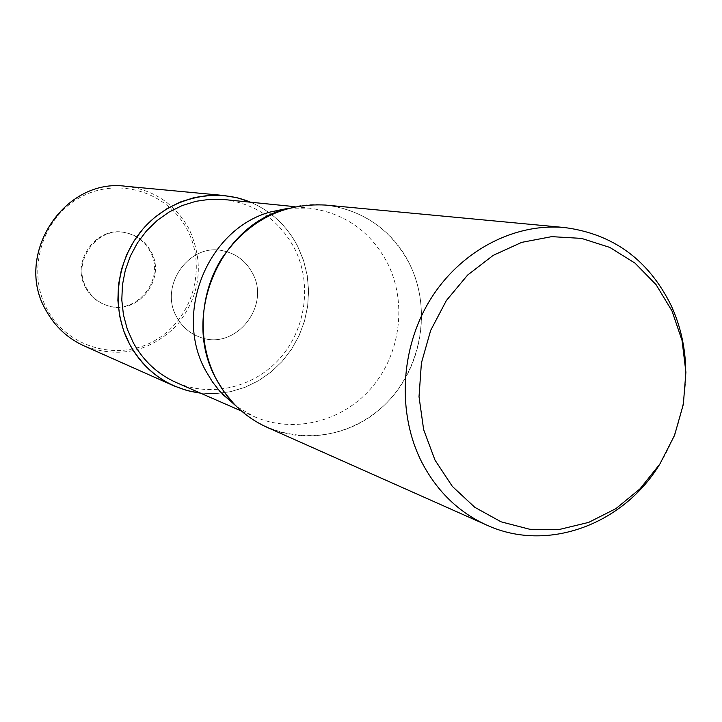 <?xml version="1.0" encoding="UTF-8"?>
<svg xmlns="http://www.w3.org/2000/svg" width="722" height="722" viewBox="0 0 722 722"><rect width="100%" height="100%" fill="white"/><g stroke="black" fill="none" stroke-linecap="round" stroke-linejoin="round"><path stroke-width="0.54" stroke-dasharray="3.61 2.71" d="M252.303 272.853C271.436 305.947 235.291 351.036 200.211 337.264C189.967 333.609 182.143 326.885 176.755 317.084C158.569 286.246 189.038 242.745 222.881 250.76C235.968 253.521 245.778 260.886 252.303 272.853C271.436 305.947 235.291 351.036 200.211 337.264C189.967 333.609 182.143 326.885 176.755 317.084C158.569 286.246 189.038 242.745 222.881 250.76C235.968 253.521 245.778 260.886 252.303 272.853M150.88 251.373C167.369 279.279 136.611 317.075 106.648 305.325C97.903 302.202 91.216 296.516 86.595 288.268C71.018 262.312 96.775 225.923 125.673 232.719C136.855 235.065 145.257 241.283 150.88 251.373M297.663 246.31L303.529 260.416L307.193 275.317L308.574 290.677L307.644 306.11L304.431 321.254L299.016 335.757L291.526 349.258L282.122 361.451L271.039 372.029L258.521 380.729L244.875 387.344L230.426 391.685L215.517 393.634L200.508 393.138L215.508 393.634L230.426 391.685L244.875 387.344L258.521 380.729L271.03 372.029L282.122 361.451L291.526 349.258L299.016 335.757L304.431 321.254L307.644 306.11L308.574 290.677L307.193 275.317L303.529 260.416L297.663 246.31C287.013 225.941 271.301 211.239 250.534 202.214C271.301 211.239 287.013 225.941 297.663 246.31M288.62 208.207L309.088 208.107C344.421 212.864 370.603 231.266 387.615 263.331C407.253 302.662 400.566 354.015 371.577 387.768C342.652 421.558 294.125 434.048 254.433 416.711L236.645 406.585M224.199 199.561C255.678 203.766 279.08 219.984 294.414 248.215C312.112 282.853 306.327 328.068 280.542 357.652C254.83 387.272 211.591 397.975 176.258 382.534M325.451 205.057C363.365 209.949 391.423 229.605 409.609 264.044C433.805 312.455 419.572 377.218 377.317 411.405C335.36 445.943 271.589 443.543 234.009 403.905L234.009 403.905M685.593 364.944C687.001 400.827 678.292 434.066 659.466 464.652M285.01 209.245L285.01 209.245C333.699 193.676 387.768 218.36 409.609 264.044C430.465 306.074 423.2 360.937 392.19 396.929C361.253 432.965 309.44 446.169 267.194 427.388M85.837 288.024C70.278 262.104 95.999 225.778 124.852 232.565C136.016 234.912 144.4 241.121 150.023 251.184C166.493 279.053 135.772 316.787 105.863 305.054C97.127 301.94 90.449 296.264 85.837 288.024M250.669 202.223C271.391 211.266 287.067 225.959 297.69 246.292L303.556 260.389L307.22 275.29L308.61 290.641L307.689 306.074L304.485 321.218L299.07 335.721L291.589 349.222L282.194 361.424L271.12 372.001L258.62 380.72L244.984 387.344L230.544 391.694L215.634 393.671L200.635 393.192M125.944 186.294C154.165 189.877 175.22 204.136 189.128 229.082C204.579 263.422 200.554 295.433 177.043 325.108C150.293 351.939 119.32 358.87 84.122 345.91M47.481 310.027C26.136 271.932 41.38 218.676 79.591 197.72C117.505 176.186 167.811 191.808 187.278 229.813C207.295 267.501 192.729 318.582 155.826 339.972C119.238 361.902 68.265 348.446 47.481 310.027M106.648 305.325L105.863 305.054M241.518 411.071L254.433 416.711M295.072 206.691L309.088 208.107M125.673 232.719L124.852 232.565"/><path stroke-width="1.08" d="M200.508 393.138C169.553 388.788 145.988 372.606 129.825 344.584C110.421 308.817 115.719 260.669 142.676 229.307C169.571 197.873 214.47 186.998 250.534 202.214C214.47 186.998 169.562 197.873 142.676 229.307C115.719 260.669 110.421 308.817 129.825 344.584C145.988 372.606 169.553 388.788 200.508 393.138M236.645 406.585L219.885 391.396L212.448 381.875L206.122 371.469C173.1 313.853 207.575 228.874 270.38 211.979L288.62 208.207M241.518 411.071L176.258 382.534C157.712 374.231 143.371 360.919 133.227 342.589L127.28 329.133L123.435 314.81L121.801 299.973L122.433 284.982L125.312 270.227L130.366 256.075L137.469 242.872L146.431 230.95L157.044 220.607L169.011 212.097L182.043 205.617L195.815 201.321L209.985 199.281L224.199 199.561L295.072 206.691M222.593 394.356L234 403.905L224.443 392.371L216.465 379.51C197.025 342.869 199.055 294.558 221.789 258.395C247.98 220.679 282.537 202.909 325.451 205.057L564.667 227.556C613.177 233.937 648.672 259.92 671.153 305.514C679.7 324.088 684.51 343.898 685.593 364.944M659.466 464.652C622.743 524.894 546.933 552.844 486.709 525.084C458.696 512.34 437.054 491.384 421.792 462.215C397.019 413.553 400.232 348.564 430.204 299.774C460.248 251.003 514.037 222.764 564.667 227.556M486.709 525.084L267.194 427.388C245.345 417.442 228.441 401.486 216.465 379.51C181.285 318.059 218.107 227.231 285.01 209.245L270.38 211.979M671.992 310.929L682.073 340.576L685.9 372.2L683.346 404.302L674.538 435.384L659.89 464.002L640.062 488.803L615.956 508.604L588.674 522.394L559.487 529.434L529.795 529.28L501.077 521.826L474.805 507.322L452.36 486.411L434.987 460.076L423.643 429.653L419.022 396.712L421.404 363.004L430.691 330.36L446.377 300.523L467.594 275.091L493.171 255.38L521.708 242.366L551.689 236.645L581.553 238.395L609.783 247.411L635.026 263.133L656.081 284.676L671.992 310.929M200.635 393.192L187.079 390.575L174.047 385.927C154.995 377.254 140.249 363.482 129.789 344.602L123.597 330.631L119.59 315.758L117.876 300.343L118.498 284.766L121.458 269.423L126.666 254.704L134.003 240.958L143.281 228.549L154.264 217.755L166.665 208.866L180.175 202.061L194.462 197.521L209.172 195.319L223.937 195.509L237.574 197.855L250.669 202.223M46.379 311.002C13.059 256.012 63.78 177.45 125.944 186.294L125.944 186.294C63.726 177.459 13.023 255.985 46.343 310.983C55.278 326.867 67.868 338.51 84.122 345.91L84.122 345.91C67.886 338.519 55.305 326.885 46.379 311.002M174.047 385.927L84.122 345.91M223.937 195.509L125.944 186.294"/></g></svg>
